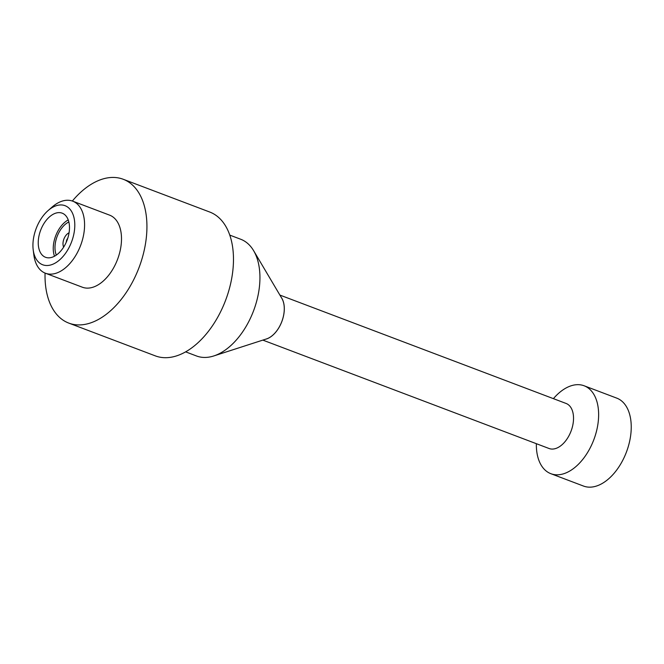 <?xml version="1.0" encoding="UTF-8"?>
<svg xmlns="http://www.w3.org/2000/svg" width="664" height="664" viewBox="0 0 664 664"><rect width="100%" height="100%" fill="white"/><g stroke="black" fill="none" stroke-linecap="round" stroke-linejoin="round"><path stroke-width="1" d="M68.857 221.967A20.957 12.558 -69.3 0 0 62.084 227.652A20.957 12.558 -69.3 0 0 56.315 255.084M68.234 219.917A23.58 14.127 -69.3 0 0 61.237 225.992A23.58 14.127 -69.3 0 0 54.489 256.213M229.794 235.114L240.683 239.239A62.408 37.383 110.7 0 1 253.623 250.685L281.843 298.377A24.037 14.401 110.7 0 1 281.818 321.55A24.037 14.401 110.7 0 1 266.488 338.93L213.75 355.962A62.408 37.383 110.7 0 1 196.486 355.97L185.588 351.845M253.623 250.685A62.408 37.383 110.7 0 1 253.548 310.843A62.408 37.383 110.7 0 1 213.75 355.962M73.538 235.479A31.59 18.924 -69.3 0 0 69.156 208.338A31.59 18.924 -69.3 0 0 48.049 210.612A31.59 18.924 -69.3 0 0 33.2 249.813A31.59 18.924 -69.3 0 0 51.908 264.596A31.59 18.924 -69.3 0 0 73.538 235.479M48.049 210.612L51.966 207.168A38.52 23.074 110.7 0 1 72.7 201.167A38.52 23.074 110.7 0 1 83.05 237.504A38.52 23.074 110.7 0 1 45.409 273.219A38.52 23.074 110.7 0 1 33.856 254.984L33.2 249.813M45.061 273.078A76.891 46.065 -69.3 0 0 68.749 323.086A76.891 46.065 -69.3 0 0 143.872 251.797A76.891 46.065 -69.3 0 0 123.213 179.263A76.891 46.065 -69.3 0 0 72.343 201.034M68.749 323.086L155.293 355.862A76.891 46.065 -69.3 0 0 230.416 284.565A76.891 46.065 -69.3 0 0 209.758 212.04L123.213 179.263M45.409 273.219L82.336 287.205A38.52 23.074 -69.3 0 0 117.561 259.35A38.52 23.074 -69.3 0 0 109.626 215.153L72.7 201.167M39.176 235.039A23.58 14.127 110.7 0 1 62.209 213.177A23.58 14.127 110.7 0 1 67.072 240.227A23.58 14.127 110.7 0 1 45.509 257.275A23.58 14.127 110.7 0 1 39.176 235.039M67.736 238.334A3.851 2.307 -69.3 0 0 66.309 242.086M69.064 232.807A8.864 5.304 -69.3 0 0 63.644 247.108M262.836 340.109L549.053 448.499A24.078 14.425 -69.3 0 0 572.576 426.172A24.078 14.425 -69.3 0 0 566.11 403.463L279.893 295.073M553.411 398.657A47.003 28.154 110.7 0 1 584.137 385.784A47.003 28.154 110.7 0 1 596.762 430.114A47.003 28.154 110.7 0 1 550.846 473.689A47.003 28.154 110.7 0 1 536.354 443.685M584.137 385.784L616.748 398.126A47.003 28.154 110.7 0 1 626.434 452.051A47.003 28.154 110.7 0 1 583.457 486.04L550.846 473.689M265.592 339.221A24.078 14.425 -69.3 0 0 281.843 321.559A24.078 14.425 -69.3 0 0 281.37 297.572"/></g></svg>

